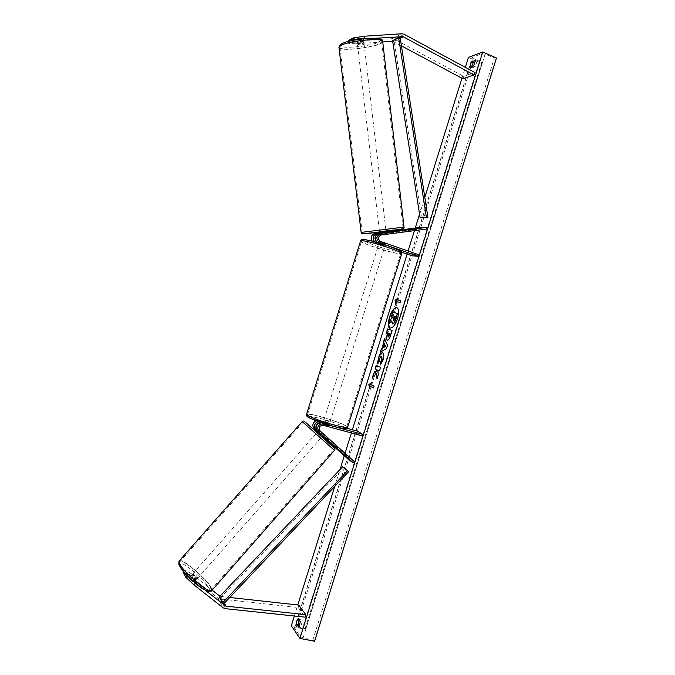 <?xml version="1.0" encoding="UTF-8"?>
<svg xmlns="http://www.w3.org/2000/svg" width="675" height="675" viewBox="0 0 675 675"><rect width="100%" height="100%" fill="white"/><g stroke="black" fill="none" stroke-linecap="round" stroke-linejoin="round"><path stroke-width="0.51" stroke-dasharray="3.38 2.53" d="M364.854 38.568L353.523 40.66L351.92 41.555L363.158 40.795L363.496 41.2L361.37 41.766L361.083 39.049L351.717 39.673M351.624 38.821L362.863 38.07L363.209 38.483L361.083 39.049M348.393 41.403L348.612 43.394L356.012 43.791L355.725 41.108L392.006 38.661L394.082 39.023L463.742 76.418L475.014 72.622M392.673 41.327L401.439 45.841M348.612 43.394L350.19 42.517L350.021 40.989M356.012 43.791L382.75 41.968M462.805 78.739L463.742 76.418M364.897 38.964L375.697 38.239M361.37 41.766L350.19 42.517M353.523 40.66L353.481 40.23M351.92 41.555L351.818 40.576M355.725 41.108L348.317 40.686M363.158 40.795L362.863 38.07M195.37 583.073L195.666 582.719L187.287 574.881L186.486 573.202L195.294 580.154L193.523 582.221L194.037 582.061L192.62 580.373L185.287 574.594M195.294 580.154L195.818 579.994L194.392 578.306L185.617 571.388L184.545 572.645M183.44 571.362L184.832 569.742L191.152 573.548L189.397 575.589L217.848 598.033L219.763 598.911L298.207 607.5L305.252 617.169M219.923 596.236L229.77 597.476M184.832 569.742L185.617 571.388M191.152 573.548L212.169 590.153M298.747 605.07L298.207 607.5M195.666 582.719L204.398 589.604M186.486 573.202L185.785 574.012M184.697 575.277L193.523 582.221M189.397 575.589L183.06 571.801M194.392 578.306L192.62 580.373M315.942 426.819L316.904 428.726L323.781 434.666L323.46 434.278L322.405 435.518M322.701 435.898L317.765 431.671M346.857 428.245L318.853 420.567L315.993 420.744M318.853 420.567L320.473 421.622L318.271 421.588M357.514 431.165L357.041 432.675L318.372 422.103C314.651 422.483 313.63 424.322 315.309 427.629L349.152 457.987L348.123 459.202M323.46 434.278L318.431 429.764C316.744 426.423 317.773 424.558 321.528 424.178L328.303 426.026L326.734 425.014L318.355 423.191M317.604 431.857L322.439 436.193M333.712 426.448L331.923 425.959M349.152 457.987L354.375 461.675M357.041 432.675L362.391 435.957M320.473 421.622L329.332 424.448L322.878 423.191M320.76 422.474L322.009 422.626M326.734 425.014L327.215 423.47M321.916 433.215L320.861 434.447M328.303 426.026L328.793 424.482M375.427 235.921L377.291 234.908L383.974 234.039L383.805 232.428L379.671 232.959M386.134 232.301L383.805 232.428M383.974 234.039L379.122 234.959C375.823 236.756 375.621 238.882 378.498 241.321L385.138 243.633L383.282 243.54L375.266 240.207M401.583 252.172L374.262 242.696L376.186 242.789L374.549 241.777M374.262 242.696L372.161 241.161M412.163 255.842L412.636 254.323L374.743 241.161C371.891 238.747 372.094 236.647 375.359 234.866L420.542 228.968L420.382 227.382M379.637 232.681L386.083 231.837M420.542 228.968L426.904 229.011M412.636 254.323L418.88 254.77M376.186 242.789L385.087 245.506L378.608 242.899M377.215 242.502L378.008 242.873M383.282 243.54L382.801 245.084M385.838 234.082L385.67 232.453M385.138 243.633L384.657 245.177M379.62 242.232L383.721 243.658L383.147 245.514L379.046 244.088L379.392 242.013L378.523 244.797L384.699 246.746L378.523 244.797M380.649 244.173L384.775 245.599L385.349 243.734L381.232 242.308L380.649 244.173L384.775 245.599M381.232 242.308L379.392 242.013M327.611 422.879L323.536 421.301L325.654 421.63L329.721 423.208L327.611 422.879M322.979 424.027L327.173 425.166L327.746 423.318L323.561 422.17L322.667 424.086L324.337 424.913L324.92 423.048L329.122 424.195L328.539 426.06L324.337 424.913M327.173 425.166L328.539 426.06M383.721 243.658L385.349 243.734M379.046 244.088L383.147 245.514M323.561 422.17L327.746 423.318M329.122 424.195L324.92 423.048M328.092 421.327L324.017 419.757L326.135 420.086L330.202 421.664L328.092 421.327M379.983 247.253L384.218 248.29L379.983 247.253M388.581 247.759C396.993 250.737 401.043 252.636 400.714 253.446C399.912 254.467 385.467 250.906 373.975 246.898C365.487 243.92 361.361 241.988 361.589 241.127C362.247 240.081 376.844 243.65 388.581 247.759M321.03 416.855C332.767 420.044 346.638 425.385 346.697 426.777C346.477 427.705 342.056 427.013 333.433 424.718C321.443 421.478 307.437 416.053 307.522 414.728C307.842 413.809 312.348 414.517 321.03 416.855M361.927 42.196L361.572 39.158L363.42 38.382L358.67 38.441L356.83 39.217L357.497 42.491L361.927 42.196L357.497 42.491M357.488 43.065L357.303 43.267C358.762 43.799 360.897 43.588 363.698 42.643L363.892 42.441C362.424 41.909 360.29 42.12 357.488 43.065M379.73 231.77L385.982 230.977L379.73 231.77M384.218 232.132L379.915 232.698L384.218 232.132L384.446 234.073L386.319 233.896L385.881 232.411M379.915 232.698L379.873 234.698L381.738 234.52L381.561 232.993M381.738 234.52L386.058 233.955M384.446 234.073L380.143 234.63M361.572 39.158L357.142 39.454M363.471 41.192L359.024 41.487L363.471 41.192L363.116 38.146M358.67 38.441L359.024 41.487M381.51 232.571L385.83 232.006M379.536 230.15L385.788 229.357L379.536 230.15M363.901 44.331C361.091 45.267 358.965 45.478 357.505 44.955L357.691 44.761C360.492 43.816 362.618 43.605 364.087 44.128L363.901 44.331M341.018 45.9C347.161 41.032 383.712 37.395 381.662 41.825L380.329 43.208C373.224 48.052 338.344 51.443 339.972 47.098L341.018 45.9M401.566 227.306L362.171 232.301L401.566 227.306M390.386 328.042L390.521 328.092C393.103 328.21 395.516 325.131 397.761 318.836C399.431 312.685 399.22 308.956 397.119 307.657L396.976 307.614M471.589 66.69L471.572 67.972L469.943 67.272M294.334 616.013L297.776 604.969M334.716 486.439L339.998 469.505M344.275 455.76L345.043 453.296M351.388 432.962L352.384 429.756M407.135 254.095L408.097 251.016M414.45 230.639L415.26 228.049M419.563 214.228L424.811 197.378M461.936 78.275L465.337 67.382M471.572 67.972L475.267 66.682L476.98 61.18L475.327 61.779M496.471 58.016L494.362 57.881L485.106 54.194L481.739 53.73L472.314 57.35L473.47 58.497L481.68 62.378L482.279 62.969L481.84 63.18L468.45 57.4M314.609 641.25L312.812 640.162L303.117 637.959L300.097 636.415L294.443 627.978L296.047 627.674L305.834 628.957L481.84 63.18M299.109 619.987L299.835 618.908L302.122 622.114L300.417 627.581L299.405 626.138M305.589 628.526L291.305 625.725M476.98 61.18L475.343 60.472M475.267 66.682L473.622 65.973M302.122 622.114L300.367 621.768M300.417 627.581L298.662 627.244M299.835 618.908L298.097 618.553M391.998 315.765L393.044 312.415L397.761 313.504M390.504 319.587L392.951 317.587L393.12 316.035M390.783 319.68L389.576 323.553M392.673 323.933L391.762 321.401M401.017 300.712L400.165 302.451M396.166 303.151L396.883 301.826L400.444 302.543M397.457 300.012L397.592 298.569M371.63 382.86L370.777 384.59M371.064 384.674L374.093 386.083M373.537 387.872L374.38 386.168M370.499 386.48L369.647 388.218M369.934 388.294L369.799 387.745M377.224 378.219L377.004 378.911M372.946 376.768L376.802 373.57M379.578 370.659L380.911 367.377L376.414 365.648M377.291 378.996L378.54 374.979L378.025 370.035M390.268 333.568L388.758 333.121M389.036 333.214L388.538 336.918M392.411 330.497L390.774 335.737C389.737 338.96 388.665 340.487 387.56 340.31L387.416 340.251M388.041 332.918L386.446 332.454M382.7 352.839L382.894 352.89C384.252 353.7 384.37 356.13 383.257 360.172L380.413 364.905M381.746 356.341L379.704 358.813L379.114 361.673M379.392 361.758L377.663 363.943M377.941 364.027L377.882 363.597M384.902 344.689L384.058 347.397M384.784 338.782L387.492 345.288M387.771 345.381L386.48 348.536M386.767 348.621L380.32 352.122M393.593 320.448L394.867 318.845L395.272 316.558M192.291 577.252L190.274 579.555L189.245 578.138L189.607 577.825L193.084 580.559L194.147 582.272L195.784 580.002L192.291 577.252L195.784 580.002M196.796 578.922L196.83 579.209C195.32 578.838 193.683 577.462 191.928 575.075L191.894 574.796C193.404 575.167 195.041 576.543 196.796 578.922M321.654 436.759L316.972 432.574L321.654 436.759M321.038 434.919L317.807 432.034L321.038 434.919L322.321 433.46L323.755 434.692L322.549 435.67M317.917 431.502L318.912 430.372L320.338 431.603L319.317 432.759M318.912 430.372L317.807 432.034M320.338 431.603L323.57 434.506M322.321 433.46L319.098 430.566M190.274 579.555L193.767 582.306M193.084 580.559L195.083 578.273L191.616 575.53L195.083 578.273M191.616 575.53L189.607 577.825M319.047 433.072L322.279 435.974M320.583 437.982L315.9 433.797L320.583 437.982M193.05 573.801C194.805 576.18 196.442 577.555 197.952 577.943L197.918 577.657C196.155 575.277 194.518 573.902 193.016 573.522L193.05 573.801M210.786 587.832C207.748 579.698 181.052 557.238 179.828 561.845L179.989 563.473C182.225 571.101 210.153 594.692 211.081 589.781L210.786 587.832M303.893 423.056L333.703 449.651L303.893 423.056M392.639 41.133L400.14 37.412L394.057 40.433L421.58 217.637L427.916 217.502M420.137 217.915L421.58 217.637M394.057 40.433L392.563 40.635M342.562 466.796L343.592 467.834L220.531 597.78L223.779 603.813L219.78 596.388M343.592 467.834L348.697 471.648M220.531 597.78L219.417 596.776M394.47 39.209L404.257 34.332M393.508 41.588L400.267 38.247M392.006 38.661L401.735 33.758M217.848 598.033L223.012 607.736M220.742 596.481L224.37 603.18M220.193 598.97L225.408 608.698M318.372 422.103L319.992 423.166M315.309 427.629L316.904 428.726M318.431 429.764L320.068 430.878M321.528 424.178L323.182 425.267M375.359 234.866L377.291 234.908M374.743 241.161L376.667 241.237M379.122 234.959L381.088 235.001M378.498 241.321L380.464 241.405M388.859 246.164C399.178 249.902 402.629 251.8 399.203 251.868C393.694 251.184 385.509 249.024 374.65 245.396L363.572 240.832M360.534 241.034C361.277 242.139 365.639 244.088 373.621 246.881C385.687 251.083 400.857 254.829 401.709 253.758L401.777 253.538M308.686 416.019L320.726 418.475C331.729 421.63 339.668 424.524 344.562 427.174C347.321 429.258 343.381 428.929 332.758 426.178M347.608 427.326L347.684 427.089C347.625 425.621 333.053 420.01 320.726 416.661C312.567 414.45 307.859 413.623 306.602 414.18M380.869 40.196L379.578 41.563C371.528 47.031 332.615 49.756 341.381 44.162M338.977 47.647C339.787 51.646 374.228 47.959 381.308 43.141L382.674 41.285M364.07 233.803C354.915 234.554 392.782 229.643 401.212 228.985M404.055 227.129L361.133 232.403M300.097 636.415L481.739 53.73M294.545 628.29L472.576 57.156M314.415 640.972L496.159 58.126M305.775 628.788L482.136 63.079M304.999 629.108L481.68 62.378M296.047 627.674L473.47 58.497M303.117 637.959L485.106 54.194M312.812 640.162L494.362 57.881M209.478 590.726L209.242 588.76C205.782 579.538 175.323 555.373 179.297 565.102M179.322 560.815C182.351 557.879 208.516 580.34 211.553 588.44L211.596 590.811M334.496 450.326L302.206 421.622M305.395 422.196L333.231 447.12M363.69 41.023L363.403 38.306M195.877 580.255L194.096 582.331M329.721 423.208L329.332 424.448M384.699 246.746L385.087 245.506M323.536 421.301L322.667 424.086M324.017 419.757L378.042 246.35M346.697 426.777L400.714 253.446M307.522 414.728L361.589 241.127M330.202 421.664L384.218 248.29M363.344 233.71L401.262 228.977M356.83 39.217L357.303 43.267M379.696 233.229L379.873 234.698M363.42 38.382L363.892 42.441M379.342 230.167L357.505 44.955M403.017 227.222L381.662 41.825M362.171 232.301L339.972 47.098M385.788 229.357L364.087 44.128M305.834 628.957L482.279 62.969M294.443 627.978L472.314 57.35M194.147 582.272L196.83 579.209M189.211 577.851L191.894 574.796M333.298 447.179L304.898 421.9M320.752 438.117L197.952 577.943M302.991 422.305L179.828 561.845M333.703 449.651L211.081 589.781M315.9 433.797L193.016 573.522"/><path stroke-width="1.01" d="M353.481 40.23L353.236 37.91L364.61 36.205L401.735 33.758L403.852 34.13L475.014 72.622L474.053 74.992L403.068 36.669L375.697 38.239M382.75 41.968L392.673 41.327M348.393 41.403L348.317 40.686L349.895 39.8L350.021 40.989M401.439 45.841L462.805 78.739L474.053 74.992M351.818 40.576L351.624 38.821L353.236 37.91M351.717 39.673L349.895 39.8M364.61 36.205L364.854 38.568M185.785 574.012L184.697 575.277L185.49 576.965L193.868 584.82L223.012 607.736L224.969 608.631L305.252 617.169L305.817 614.68L225.754 606.108L204.398 589.604M183.44 571.362L183.06 571.801L183.836 573.455L184.545 572.645M212.169 590.153L219.923 596.236M229.77 597.476L298.747 605.07L305.817 614.68M186.967 575.26L185.49 576.965M185.287 574.594L183.836 573.455M193.868 584.82L195.37 583.073M320.76 422.474C315.968 423.968 314.837 426.811 317.368 431.004L322.701 435.898M315.993 420.744C312.5 422.963 311.918 425.672 314.255 428.861L317.604 431.857M318.271 421.588C314.212 423.579 313.411 426.364 315.849 429.958L317.765 431.671M318.355 423.191C316.702 423.824 315.892 425.039 315.942 426.819M322.439 436.193L348.123 459.202L353.329 462.907L318.997 432.127C316.448 427.081 318.001 424.271 323.663 423.706L331.923 425.959M346.857 428.245L357.514 431.165L362.872 434.422L362.391 435.957L323.182 425.267C319.402 425.647 318.372 427.52 320.068 430.878L354.375 461.675L353.329 462.907M362.872 434.422L333.712 426.448M374.549 241.777C372.085 237.819 372.946 234.993 377.114 233.297L379.671 232.959M372.161 241.161C370.322 237.296 371.334 234.664 375.19 233.255L379.637 232.681M375.266 240.207L375.427 235.921M386.083 231.837L420.382 227.382L426.743 227.399L380.919 233.373C375.95 236.09 375.637 239.288 379.974 242.966L418.399 256.314L418.88 254.77L380.464 241.405C377.57 238.95 377.781 236.815 381.088 235.001L426.904 229.011L426.743 227.399M377.215 242.502C373.748 238.613 374.321 235.55 378.953 233.331L386.134 232.301M401.583 252.172L412.163 255.842L418.399 256.314M381.561 232.993L381.51 232.571L385.881 232.411M397.474 318.752C399.144 312.593 398.933 308.863 396.832 307.564C394.217 307.462 391.804 310.542 389.585 316.811C387.906 322.937 388.125 326.675 390.243 327.999C392.825 328.118 395.238 325.038 397.474 318.752M396.976 307.614C394.377 307.707 392.006 310.804 389.863 316.904C388.226 322.852 388.395 326.565 390.386 328.042M299.405 626.138L298.148 624.333L296.409 623.987L296.924 620.806L298.097 618.553L300.367 621.768L298.662 627.244L296.409 623.987M298.148 624.333L299.109 619.987M470.256 64.741L469.943 67.272L473.622 65.973L475.343 60.472L471.639 61.813L470.256 64.741M475.327 61.779L473.276 62.522L471.589 66.69M377.663 363.943L378.321 358.214C379.586 354.502 381.004 352.688 382.556 352.789L382.607 352.806C383.965 353.616 384.092 356.037 382.978 360.087L380.413 364.905L380.472 362.087L381.831 359.623L381.493 356.265L379.418 358.729L379.114 361.673L377.663 363.943M387.281 340.225L387.264 340.217C386.252 339.643 386.243 337.736 387.239 334.496L387.762 332.834L386.446 332.454L387.492 329.105L392.124 330.404L390.496 335.644C389.45 338.875 388.378 340.394 387.281 340.225M376.515 373.486L377.004 378.911L378.262 374.895L377.738 369.951L379.569 370.685L380.624 367.293L376.135 365.538L375.098 368.887L376.237 369.343L376.363 370.777L373.764 373.14L372.516 377.165L376.515 373.486L377.224 378.219M465.337 67.382L468.45 57.4L482.735 52.017L496.471 58.016L314.609 641.25L299.919 638.423L482.735 52.017M299.919 638.423L291.305 625.725L294.334 616.013M297.776 604.969L334.716 486.439M339.998 469.505L344.275 455.76M345.043 453.296L351.388 432.962M352.384 429.756L407.135 254.095M408.097 251.016L414.45 230.639M415.26 228.049L419.563 214.228M424.811 197.378L461.936 78.275M397.17 299.919L397.735 298.105L395.069 300.468L396.039 303.548L396.605 301.733L400.165 302.451L400.731 300.62L397.17 299.919L400.722 300.653M369.647 388.218L368.803 384.725L371.343 382.776L370.777 384.59L374.093 386.083L373.52 387.914L370.212 386.404L369.647 388.218M382.506 347.946L383.965 343.254L383.425 342.149L384.505 338.69L387.492 345.288L386.48 348.536L380.32 352.122L381.434 348.553L382.784 348.03L383.965 343.254M473.276 62.522L471.639 61.813M397.474 313.411L395.955 319.3L394.192 323.156L392.428 323.848L391.812 320.988L389.298 323.46L390.504 319.587L392.673 317.495L393.128 316.018L391.719 315.681L392.766 312.323L397.474 313.411L393.913 323.072L392.673 323.933M393.12 316.035L391.719 315.681M391.762 321.401L389.298 323.46M397.592 298.569L395.348 300.561L396.166 303.151M369.799 387.745L368.803 384.725M369.082 384.809L371.225 383.164M370.212 386.404L373.537 387.872M376.414 365.648L375.376 368.963L376.523 369.427L376.642 370.862L374.051 373.224L372.946 376.768M377.738 369.951L379.578 370.659M388.277 336.833L389.981 333.475L388.758 333.121L388.555 336.918L389.77 335.154L389.981 333.475M387.416 340.251C386.539 339.559 386.573 337.669 387.517 334.581L387.762 332.834M386.733 332.53L387.492 329.105M387.771 329.189L392.124 330.413M377.882 363.597L378.599 358.298C379.814 354.729 381.181 352.915 382.7 352.839M380.7 364.601L380.472 362.087M380.759 362.171L382.118 359.707L381.746 356.341M384.623 344.604L383.78 347.313L385.493 346.393L384.623 344.604L385.493 346.393M385.771 346.477L383.78 347.313M384.244 343.347L383.425 342.149M383.712 342.233L384.691 339.095M380.692 351.903L381.434 348.553M381.712 348.637L382.784 348.03M393.449 320.439L395.28 316.533L394.149 316.263L393.432 320.439M395.272 316.558L394.428 316.356L393.593 320.448M319.317 432.759L322.549 435.67M398.621 37.614L400.14 37.412L427.916 217.502L420.137 217.915L392.563 40.635L398.621 37.614L426.457 217.789M222.649 602.792L223.779 603.813L348.697 471.648L342.562 466.796L219.417 596.776L222.649 602.792L347.65 470.593M400.14 37.412L402.005 36.484M400.267 38.247L403.262 36.771M224.37 603.18L225.973 606.142M223.779 603.813L224.775 605.661M314.255 428.861L315.849 429.958M317.368 431.004L318.997 432.127M322.878 423.191L323.663 423.706M375.19 233.255L377.114 233.297M378.953 233.331L380.919 233.373M378.608 242.899L379.974 242.966M363.572 240.832C357.826 237.625 374.338 241.051 388.859 246.164M306.602 414.18L306.526 414.425C306.433 415.817 321.157 421.521 333.762 424.929C342.824 427.334 347.456 428.06 347.684 427.089L401.709 253.758C402.047 252.906 397.803 250.914 388.96 247.784C376.633 243.464 361.285 239.718 360.602 240.806L360.534 241.034M332.758 426.178C318.279 422.297 302.923 415.749 308.686 416.019M361.133 232.403L404.047 227.095L382.717 41.681C384.885 37.024 346.444 40.854 340.014 45.967L338.977 47.647M341.381 44.162C347.347 39.403 382.767 35.876 380.869 40.196M401.212 228.985C411.986 228.04 371.967 233.238 364.07 233.803M179.297 565.102C181.432 572.467 208.229 595.19 209.478 590.726M302.206 421.622L334.479 450.343L211.866 590.498C210.895 595.662 181.524 570.847 179.196 562.849L179.322 560.815M333.231 447.12L305.395 422.196M322.734 435.89L321.823 436.894M386.159 232.327L385.982 230.977M347.608 427.326L346.191 428.532C346.469 429.182 342.014 428.406 332.817 426.212L310.23 418.298C307.37 417.158 306.138 415.868 306.526 414.425L360.602 240.806C361.142 239.667 362.213 239.245 363.817 239.541C368.592 240.03 376.962 242.241 388.91 246.181C404.907 252.374 400.756 251.159 401.777 253.538M363.344 233.71C362.129 234.014 361.395 233.584 361.142 232.436L338.926 47.225L340.487 44.558C346.165 39.741 383.316 34.847 382.674 41.285M379.527 231.778L379.696 233.229M401.262 228.977C403.355 229.028 404.283 228.412 404.055 227.129M211.596 590.811C207.343 591.865 202.028 589.368 195.666 583.318C188.949 578.239 183.322 571.885 178.782 564.258L179.027 561.144L302.214 421.613C302.923 420.719 303.817 420.812 304.898 421.9M334.496 450.326C335.357 449.407 334.96 448.36 333.298 447.179M316.972 432.574L317.917 431.502"/></g></svg>
